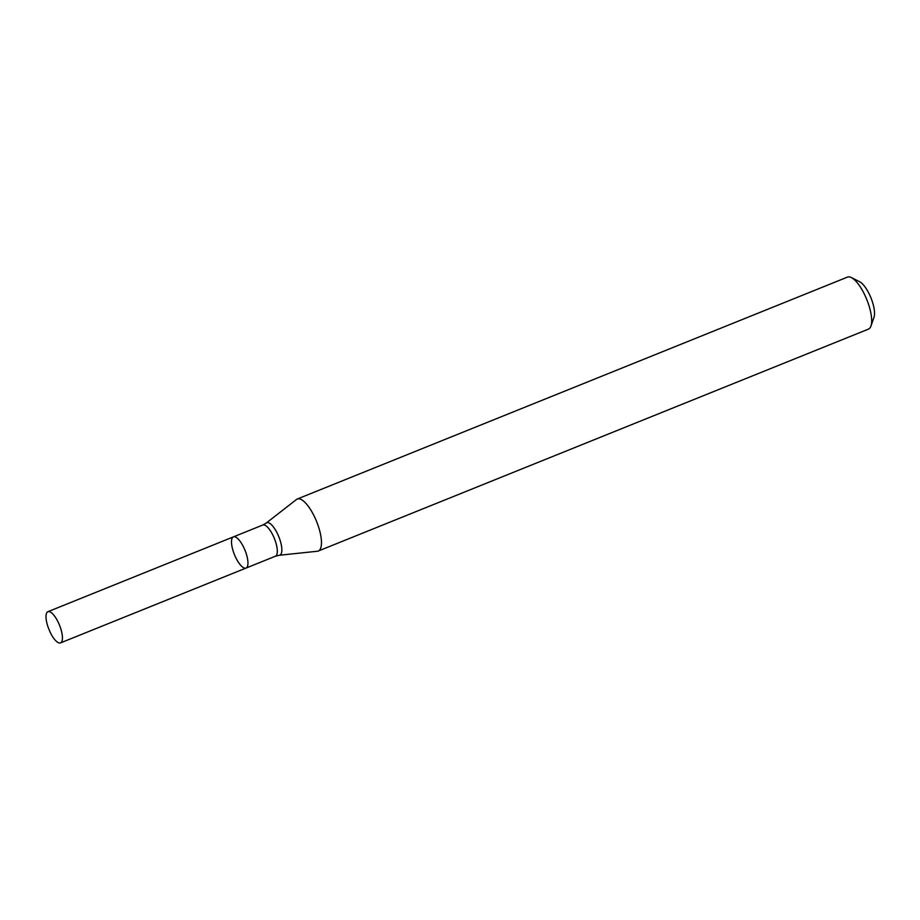 <?xml version="1.0" encoding="UTF-8"?>
<svg xmlns="http://www.w3.org/2000/svg" width="920" height="920" viewBox="0 0 920 920"><rect width="100%" height="100%" fill="white"/><g stroke="black" fill="none" stroke-linecap="round" stroke-linejoin="round"><path stroke-width="1.38" d="M296.481 499.491A28.037 9.499 68 0 1 297.275 499.019A28.037 9.499 68 0 1 316.56 521.433A28.037 9.499 68 0 1 318.262 551.034A28.037 9.499 68 0 1 317.354 551.252L279.289 555.254A17.457 5.911 -112 0 0 278.794 536.682A17.457 5.911 -112 0 0 266.282 523.02L296.481 499.491M318.262 551.034L868.457 329.118A28.037 9.499 -112 0 0 870.929 326.094A28.037 9.499 -112 0 0 866.766 299.506A28.037 9.499 -112 0 0 851.356 277.564A28.037 9.499 -112 0 0 847.481 277.104L297.275 499.019M870.929 326.094L874 317.331A20.562 6.969 -112 0 0 870.941 297.839A20.562 6.969 -112 0 0 859.648 281.75L851.356 277.564M234.45 554.634A16.825 5.704 -112 0 0 246.019 568.077A16.825 5.704 -112 0 0 245.007 550.309A16.825 5.704 -112 0 0 233.439 536.866A16.825 5.704 -112 0 0 234.45 554.634M49.91 631.695A16.825 5.704 -112 0 0 60.513 642.896A16.825 5.704 -112 0 0 59.501 625.163A16.825 5.704 -112 0 0 47.92 611.685A16.825 5.704 -112 0 0 48.07 627.106L49.91 631.695M233.439 536.866L262.798 525.021A16.825 5.704 -112 0 1 274.367 538.464A16.825 5.704 -112 0 1 275.39 556.232L246.019 568.077A16.825 5.704 -112 0 0 245.019 550.332A16.825 5.704 -112 0 0 233.439 536.866L47.92 611.685M262.798 525.021L266.282 523.02M275.39 556.232L279.289 555.254M246.019 568.077L60.513 642.896"/></g></svg>
